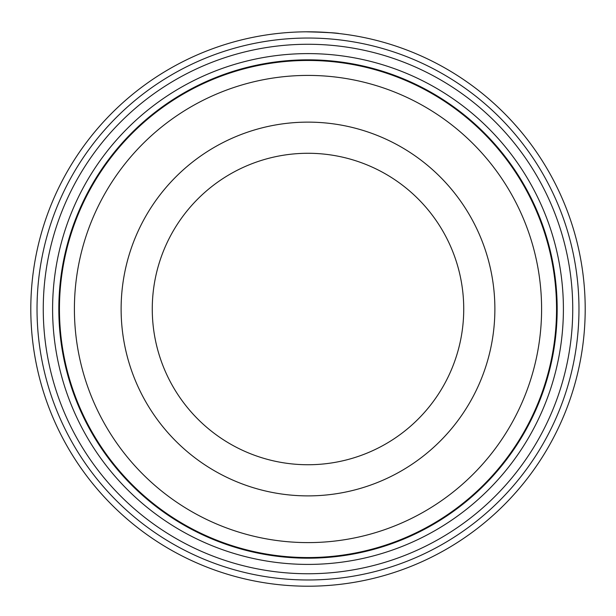<?xml version="1.0" encoding="UTF-8"?>
<svg xmlns="http://www.w3.org/2000/svg" width="616" height="616" viewBox="0 0 616 616"><rect width="100%" height="100%" fill="white"/><g stroke="black" fill="none" stroke-linecap="round" stroke-linejoin="round"><path stroke-width="0.92" d="M59.452 309.009A248.548 248.548 0 0 1 308 60.46A248.548 248.548 0 0 1 556.548 309.009A248.548 248.548 0 0 1 308 557.557A248.548 248.548 0 0 1 59.452 309.009M279.972 33.225L282.652 32.971M338.43 33.487L339.077 33.557M309.525 31.816C328.451 32.509 338.292 33.095 339.039 33.549C336.375 32.856 325.44 32.278 306.244 31.816M572.741 309.009A264.741 264.741 0 0 1 308 573.75A264.741 264.741 0 0 1 43.259 309.009A264.741 264.741 0 0 1 308 44.267A264.741 264.741 0 0 1 572.741 309.009M563.401 309.009A255.401 255.401 0 0 1 308 564.41A255.401 255.401 0 0 1 52.599 309.009A255.401 255.401 0 0 1 308 53.607A255.401 255.401 0 0 1 563.401 309.009M578.971 309.009A270.971 270.971 0 0 0 308 38.038A270.971 270.971 0 0 0 37.029 309.009A270.971 270.971 0 0 0 308 579.979A270.971 270.971 0 0 0 578.971 309.009M30.8 309.009A277.2 277.2 0 0 1 308 31.809A277.2 277.2 0 0 1 585.2 309.009A277.2 277.2 0 0 1 308 586.209A277.2 277.2 0 0 1 30.8 309.009M276.584 33.595L273.404 33.972M295.28 32.101L296.388 32.055M463.733 309.009A155.733 155.733 0 0 0 308 153.276A155.733 155.733 0 0 0 152.268 309.009A155.733 155.733 0 0 0 308 464.741A155.733 155.733 0 0 0 463.733 309.009A155.733 155.733 0 0 1 308 464.741A155.733 155.733 0 0 1 152.268 309.009M541.595 309.009A233.595 233.595 0 0 0 308 75.414A233.595 233.595 0 0 0 74.405 309.009A233.595 233.595 0 0 0 308 542.604A233.595 233.595 0 0 0 541.595 309.009M557.172 309.009A249.172 249.172 0 0 0 308 59.837A249.172 249.172 0 0 0 58.828 309.009A249.172 249.172 0 0 0 308 558.181A249.172 249.172 0 0 0 557.172 309.009M121.121 309.009A186.879 186.879 0 0 1 308 122.13A186.879 186.879 0 0 1 494.879 309.009A186.879 186.879 0 0 1 308 495.888A186.879 186.879 0 0 1 121.121 309.009"/></g></svg>
